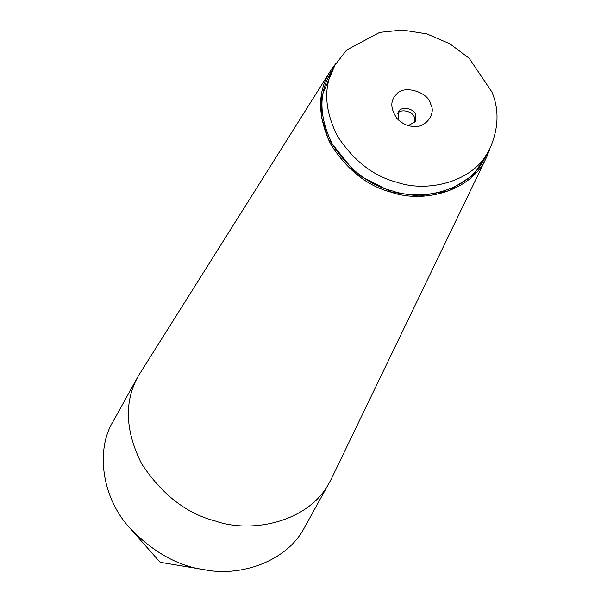 <?xml version="1.0" encoding="UTF-8"?>
<svg xmlns="http://www.w3.org/2000/svg" width="601" height="601" viewBox="0 0 601 601"><rect width="100%" height="100%" fill="white"/><g stroke="black" fill="none" stroke-linecap="round" stroke-linejoin="round"><path stroke-width="0.9" d="M491.881 91.953L469.118 58.207L449.833 43.76L426.74 33.874L402.43 30.05L379.772 32.371L346.694 49.981L334.78 65.359C323.203 85.951 324.119 109.585 337.522 136.269C353.906 161.008 373.709 176.333 396.938 182.246C425.801 192.508 472.356 183.252 488.898 150.761C498.62 129.899 499.619 110.299 491.881 91.953M430.737 104.258C428.438 91.765 403.248 84.486 396.457 94.342C390.132 100.562 390.289 108.578 396.93 118.397C401.37 122.935 406.051 125.526 410.979 126.18C423.998 129.996 436.709 114.49 430.737 104.258M408.342 125.579L415.494 121.657L415.824 115.122C414.269 107.91 400.011 105.919 398.373 112.169L398.839 120.313M414.675 122.837L414.442 117.623C413.24 111.268 400.439 108.338 397.809 113.491M335.816 63.556L330.535 70.775C317.381 91.172 317.313 115.467 330.34 143.654C346.875 169.903 367.331 186.122 391.702 192.328C421.962 203.311 471.289 192.26 486.532 157.274L489.883 148.92M330.55 70.753L138.343 375.941C123.979 401.498 125.113 430.849 141.753 463.98C162.097 494.706 186.693 513.735 215.526 521.067C251.368 533.808 309.177 522.322 329.716 481.972L331.714 478.126M138.343 375.941L113.176 421.361C95.965 448.774 100.848 497.14 130.477 528.745C153.796 552.597 178.414 566.232 204.325 569.673C239.303 577.058 286.685 562.205 304.549 527.4L329.716 481.972M334.78 65.359L329.994 73.991C318.425 94.575 319.334 118.217 332.736 144.894C349.121 169.64 368.931 184.965 392.152 190.87C421.016 201.132 467.578 191.884 484.121 159.393L488.898 150.761M335.17 64.653L321.272 97.4L321.685 117.939L328.191 138.951L356.235 173.914L391.739 192.155L419.07 196.054L448.496 190.833L473.904 174.666L489.289 150.047M486.57 157.207L331.76 478.035M130.477 528.745L160.144 562.303L204.325 569.673"/></g></svg>
